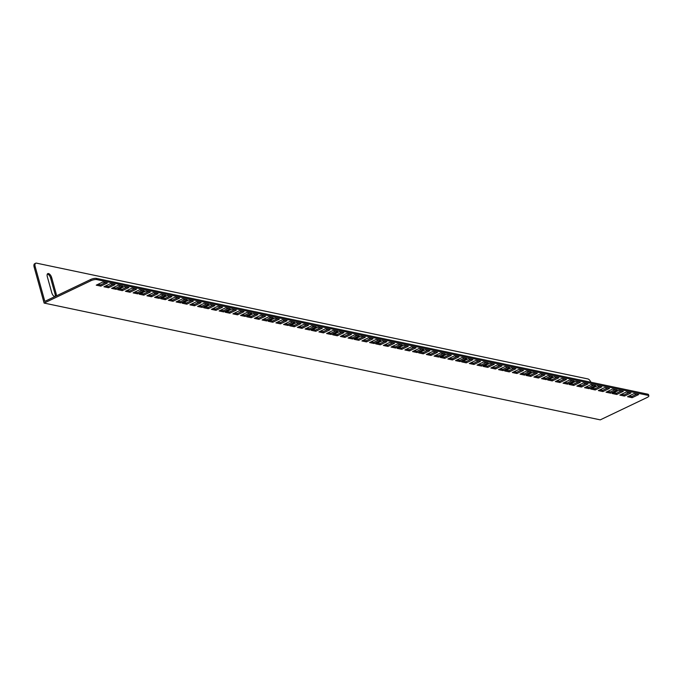 <?xml version="1.0" encoding="UTF-8"?>
<svg xmlns="http://www.w3.org/2000/svg" width="683" height="683" viewBox="0 0 683 683"><rect width="100%" height="100%" fill="white"/><g stroke="black" fill="none" stroke-linecap="round" stroke-linejoin="round"><path stroke-width="1.02" d="M349.705 337.257L352.326 337.803L357.226 335.464M342.029 335.643L344.65 336.19L349.551 333.859M334.354 334.03L336.975 334.585L341.867 332.245M355.852 338.546L358.473 339.092L363.365 336.762M371.202 341.773L373.823 342.32L378.724 339.98M363.527 340.16L366.148 340.706L371.048 338.367M590.906 382.224A4.346 2.092 64.5 0 0 587.807 378.911L36.489 263.143A4.346 2.092 64.5 0 0 35.729 263.211A4.346 2.092 64.5 0 0 35.183 266.626L44.822 301.382L90.591 279.535A4.346 1.315 -15.5 0 1 96.448 278.399L647.766 394.168A4.346 1.315 -15.5 0 1 648.517 394.646L648.85 395.85A4.346 1.315 164.5 0 0 648.099 395.363L647.766 394.168M312.857 329.513L315.478 330.068L320.37 327.729M291.359 325.006L293.98 325.552L298.881 323.213M269.862 320.489L272.483 321.036L277.383 318.705M248.364 315.973L250.985 316.528L255.886 314.189M226.867 311.465L229.488 312.011L234.389 309.672M205.378 306.949L207.991 307.495L212.891 305.156M183.881 302.432L186.502 302.987L191.394 300.648M162.383 297.916L165.004 298.471L169.896 296.132M140.886 293.408L143.507 293.955L148.399 291.615M119.388 288.892L122.009 289.438L126.901 287.108M97.891 284.376L100.512 284.931L105.413 282.591M320.532 331.127L323.153 331.682L328.053 329.343M299.034 326.619L301.655 327.166L306.556 324.826M277.546 322.103L280.158 322.649L285.059 320.31M256.048 317.586L258.669 318.141L263.561 315.802M234.551 313.07L237.172 313.625L242.064 311.286M213.053 308.562L215.674 309.109L220.566 306.769M191.556 304.046L194.177 304.592L199.069 302.262M170.058 299.53L172.679 300.085L177.571 297.745M148.561 295.022L151.182 295.568L156.083 293.229M127.064 290.506L129.685 291.052L134.585 288.713M105.566 285.989L108.187 286.544L113.088 284.205M328.216 332.741L330.828 333.295L335.729 330.956M306.718 328.224L309.339 328.779L314.231 326.44M285.221 323.716L287.842 324.263L292.734 321.924M263.723 319.2L266.344 319.746L271.236 317.416M242.226 314.684L244.847 315.239L249.739 312.899M220.729 310.176L223.35 310.722L228.25 308.383M199.231 305.66L201.852 306.206L206.753 303.867M177.734 301.143L180.355 301.698L185.255 299.359M156.236 296.627L158.857 297.182L163.758 294.843M134.747 292.119L137.36 292.666L142.26 290.326M113.25 287.603L115.871 288.149L120.763 285.818M392.537 342.883L387.645 345.222L385.024 344.667M384.862 341.269L379.97 343.609L377.349 343.062M421.718 349.013L416.818 351.344L414.197 350.797M406.359 345.786L401.459 348.125L398.846 347.57M414.035 347.399L409.143 349.739L406.522 349.184M400.221 344.497L395.32 346.836L392.699 346.281M470.852 359.326L465.951 361.666L463.33 361.119M478.527 360.94L473.626 363.279L471.014 362.724M464.705 358.037L459.813 360.376L457.192 359.821M449.354 354.81L444.454 357.149L441.833 356.603M457.029 356.424L452.137 358.763L449.516 358.216M443.207 353.521L438.315 355.86L435.694 355.314M427.857 350.302L422.956 352.641L420.344 352.087M435.532 351.916L430.64 354.246L428.019 353.7M572.192 380.61L567.291 382.95L564.67 382.395M586.005 383.513L581.113 385.844L578.492 385.297M578.33 381.899L573.438 384.239L570.817 383.684M593.689 385.118L588.789 387.457L586.168 386.911M556.833 377.383L551.941 379.722L549.32 379.167M564.517 378.997L559.616 381.336L556.995 380.781M550.694 376.094L545.794 378.433L543.173 377.878M535.335 372.867L530.443 375.206L527.822 374.66M543.019 374.48L538.119 376.82L535.498 376.273M529.197 371.578L524.296 373.917L521.684 373.37M513.838 368.359L508.946 370.69L506.325 370.143M521.522 369.964L516.621 372.303L514 371.757M486.202 362.553L481.31 364.893L478.689 364.338M500.024 365.456L495.124 367.796L492.503 367.241M492.349 363.843L487.449 366.182L484.828 365.627M507.7 367.07L502.808 369.401L500.187 368.854M636.676 394.151L631.784 396.49L629.163 395.935M621.325 390.924L616.425 393.263L613.812 392.716M629 392.537L624.108 394.876L621.487 394.322M615.187 389.634L610.286 391.974L607.665 391.427M599.828 386.416L594.936 388.747L592.315 388.2M607.503 388.021L602.611 390.36L599.99 389.814M601.8 386.826L595.26 389.95L590.667 388.986L597.207 385.861L601.8 386.826M630.972 392.956L624.441 396.072L619.84 395.107L626.379 391.991L630.972 392.956M627.523 396.721L634.063 393.596L638.656 394.561L632.116 397.685L627.523 396.721M494.321 364.252L487.782 367.377L483.188 366.412L489.728 363.288L494.321 364.252M477.041 365.123L483.581 361.999L488.174 362.963L481.643 366.088L477.041 365.123M515.819 368.769L509.279 371.894L504.686 370.929L511.225 367.804L515.819 368.769M544.991 374.899L538.452 378.015L533.858 377.05L540.398 373.934L544.991 374.899M541.534 378.664L548.073 375.548L552.667 376.512L546.127 379.628L541.534 378.664M558.814 377.801L552.274 380.918L547.681 379.953L554.212 376.837L558.814 377.801M580.302 382.309L573.771 385.434L569.17 384.469L575.709 381.345L580.302 382.309M563.031 383.18L569.571 380.055L574.164 381.02L567.624 384.145L563.031 383.18M429.829 350.712L423.289 353.837L418.696 352.872L425.236 349.747L429.829 350.712M459.002 356.842L452.462 359.958L447.869 358.993L454.408 355.877L459.002 356.842M455.552 360.607L462.084 357.491L466.685 358.455L460.146 361.572L455.552 360.607M472.824 359.745L466.284 362.861L461.691 361.896L468.231 358.78L472.824 359.745M416.015 347.809L409.476 350.934L404.882 349.969L411.414 346.844L416.015 347.809M412.558 351.583L419.097 348.458L423.691 349.423L417.151 352.548L412.558 351.583M394.518 343.301L387.978 346.418L383.385 345.453L389.925 342.337L394.518 343.301M352.659 339.007L359.198 335.882L354.605 334.918L348.065 338.042L352.659 339.007L352.326 337.803M344.983 337.393L351.523 334.269L346.93 333.304L340.39 336.429L344.983 337.393L344.65 336.19M339.246 331.69L332.715 334.815L337.308 335.78L343.848 332.655L339.246 331.69M360.744 336.207L354.212 339.331L358.806 340.296L365.345 337.171L360.744 336.207M374.156 343.515L380.696 340.399L376.102 339.434L369.563 342.55L374.156 343.515L373.823 342.32M366.481 341.91L373.02 338.785L368.427 337.82L361.888 340.945L366.481 341.91L366.148 340.706M96.448 278.399L96.781 279.595L648.099 395.363M96.781 279.595A4.346 1.315 164.5 0 0 90.924 280.73L90.591 279.535M648.85 395.85A4.346 1.315 164.5 0 1 647.074 397.515L600.272 419.857L44.122 303.073L90.924 280.73M322.35 328.147L317.757 327.183L311.217 330.299L315.811 331.264L322.35 328.147M300.853 323.631L296.26 322.666L289.72 325.791L294.313 326.756L300.853 323.631M279.356 319.115L274.762 318.15L268.223 321.275L272.816 322.239L279.356 319.115M257.858 314.607L253.265 313.642L246.725 316.758L251.318 317.723L257.858 314.607M236.361 310.091L231.768 309.126L225.228 312.242L229.821 313.207L236.361 310.091M214.863 305.574L210.27 304.609L203.73 307.734L208.324 308.699L214.863 305.574M193.366 301.058L188.773 300.093L182.233 303.218L186.835 304.183L193.366 301.058M171.868 296.55L167.275 295.585L160.736 298.702L165.337 299.666L171.868 296.55M150.38 292.034L145.778 291.069L139.247 294.194L143.84 295.158L150.38 292.034M128.882 287.517L124.289 286.553L117.749 289.677L122.342 290.642L128.882 287.517M107.385 283.001L102.791 282.036L96.252 285.161L100.845 286.126L107.385 283.001M318.893 331.912L323.486 332.877L330.026 329.761L325.432 328.796L318.893 331.912M297.395 327.396L301.988 328.361L308.528 325.245L303.935 324.28L297.395 327.396M275.898 322.888L280.491 323.853L287.031 320.728L282.438 319.764L275.898 322.888M254.4 318.372L258.994 319.337L265.533 316.212L260.94 315.247L254.4 318.372M232.903 313.856L237.505 314.82L244.036 311.704L239.443 310.739L232.903 313.856M211.414 309.348L216.007 310.313L222.547 307.188L217.945 306.223L211.414 309.348M189.917 304.831L194.51 305.796L201.05 302.671L196.456 301.707L189.917 304.831M168.419 300.315L173.012 301.28L179.552 298.155L174.959 297.19L168.419 300.315M146.922 295.799L151.515 296.764L158.055 293.647L153.462 292.683L146.922 295.799M125.424 291.291L130.018 292.256L136.557 289.131L131.964 288.166L125.424 291.291M103.927 286.775L108.52 287.739L115.06 284.615L110.467 283.65L103.927 286.775M326.568 333.526L331.161 334.491L337.701 331.366L333.108 330.401L326.568 333.526M305.07 329.01L309.664 329.974L316.203 326.858L311.61 325.893L305.07 329.01M283.573 324.502L288.175 325.467L294.706 322.342L290.113 321.377L283.573 324.502M262.084 319.986L266.677 320.95L273.217 317.826L268.615 316.861L262.084 319.986M240.587 315.469L245.18 316.434L251.72 313.309L247.126 312.344L240.587 315.469M219.089 310.953L223.683 311.918L230.222 308.801L225.629 307.837L219.089 310.953M197.592 306.445L202.185 307.41L208.725 304.285L204.132 303.32L197.592 306.445M176.094 301.929L180.688 302.893L187.227 299.769L182.634 298.804L176.094 301.929M154.597 297.412L159.19 298.377L165.73 295.261L161.137 294.296L154.597 297.412M133.1 292.896L137.693 293.861L144.233 290.745L139.639 289.78L133.1 292.896M111.602 288.388L116.195 289.353L122.735 286.228L118.142 285.263L111.602 288.388M386.834 341.688L380.303 344.804L375.701 343.839L382.241 340.723L386.834 341.688M408.332 346.204L401.792 349.32L397.199 348.356L403.738 345.239L408.332 346.204M391.06 347.066L397.6 343.95L402.193 344.915L395.653 348.031L391.06 347.066M480.499 361.358L473.959 364.474L469.366 363.51L475.906 360.393L480.499 361.358M451.326 355.228L444.787 358.353L440.194 357.388L446.733 354.264L451.326 355.228M434.055 356.099L440.595 352.974L445.188 353.939L438.648 357.064L434.055 356.099M437.504 352.326L430.973 355.45L426.371 354.486L432.911 351.361L437.504 352.326M587.986 383.923L581.446 387.048L576.853 386.083L583.393 382.958L587.986 383.923M584.528 387.696L591.068 384.572L595.661 385.536L589.122 388.661L584.528 387.696M566.489 379.406L559.949 382.531L555.356 381.566L561.896 378.442L566.489 379.406M537.316 373.285L530.776 376.41L526.183 375.445L532.723 372.32L537.316 373.285M520.036 374.147L526.576 371.031L531.169 371.996L524.629 375.112L520.036 374.147M523.494 370.382L516.954 373.507L512.361 372.542L518.901 369.418L523.494 370.382M501.996 365.866L495.457 368.991L490.864 368.026L497.403 364.901L501.996 365.866M498.539 369.64L505.079 366.515L509.672 367.48L503.132 370.604L498.539 369.64M623.297 391.342L616.758 394.458L612.164 393.493L618.704 390.377L623.297 391.342M606.026 392.204L612.566 389.088L617.159 390.053L610.619 393.169L606.026 392.204M609.484 388.439L602.944 391.564L598.351 390.599L604.882 387.474L609.484 388.439M115.871 288.149L116.195 289.353M137.36 292.666L137.693 293.861M158.857 297.182L159.19 298.377M180.355 301.698L180.688 302.893M201.852 306.206L202.185 307.41M223.35 310.722L223.683 311.918M244.847 315.239L245.18 316.434M266.344 319.746L266.677 320.95M287.842 324.263L288.175 325.467M309.339 328.779L309.664 329.974M330.828 333.295L331.161 334.491M108.187 286.544L108.52 287.739M129.685 291.052L130.018 292.256M151.182 295.568L151.515 296.764M172.679 300.085L173.012 301.28M194.177 304.592L194.51 305.796M215.674 309.109L216.007 310.313M237.172 313.625L237.505 314.82M258.669 318.141L258.994 319.337M280.158 322.649L280.491 323.853M301.655 327.166L301.988 328.361M323.153 331.682L323.486 332.877M100.512 284.931L100.845 286.126M122.009 289.438L122.342 290.642M143.507 293.955L143.84 295.158M165.004 298.471L165.337 299.666M186.502 302.987L186.835 304.183M207.991 307.495L208.324 308.699M229.488 312.011L229.821 313.207M250.985 316.528L251.318 317.723M272.483 321.036L272.816 322.239M293.98 325.552L294.313 326.756M315.478 330.068L315.811 331.264M591.691 384.7L592.024 385.912M47.366 274.037A3.919 1.887 -115.5 0 1 50.636 278.109L55.067 294.083A3.919 1.887 -115.5 0 1 55.144 296.456M35.183 266.626L34.15 267.121L44.122 303.073M34.15 267.121A4.346 2.092 -115.5 0 1 34.696 263.706L35.729 263.211M581.378 385.724A3.919 1.887 64.5 0 0 579.773 385.332A3.919 1.887 64.5 0 0 579.517 385.511M56.177 295.961A3.919 1.887 64.5 0 0 56.1 293.596L51.669 277.614A3.919 1.887 64.5 0 0 47.801 273.627A3.919 1.887 64.5 0 0 47.315 276.7L51.746 292.683A3.919 1.887 64.5 0 0 54.7 296.67M358.473 339.092L358.806 340.296M336.975 334.585L337.308 335.78M387.645 345.222L387.978 346.418M379.97 343.609L380.303 344.804M416.818 351.344L417.151 352.548M401.459 348.125L401.792 349.32M409.143 349.739L409.476 350.934M395.32 346.836L395.653 348.031M465.951 361.666L466.284 362.861M473.626 363.279L473.959 364.474M459.813 360.376L460.146 361.572M444.454 357.149L444.787 358.353M452.137 358.763L452.462 359.958M438.315 355.86L438.648 357.064M422.956 352.641L423.289 353.837M430.64 354.246L430.973 355.45M567.291 382.95L567.624 384.145M581.113 385.844L581.446 387.048M573.438 384.239L573.771 385.434M588.789 387.457L589.122 388.661M551.941 379.722L552.274 380.918M559.616 381.336L559.949 382.531M545.794 378.433L546.127 379.628M530.443 375.206L530.776 376.41M538.119 376.82L538.452 378.015M524.296 373.917L524.629 375.112M508.946 370.69L509.279 371.894M516.621 372.303L516.954 373.507M481.31 364.893L481.643 366.088M495.124 367.796L495.457 368.991M487.449 366.182L487.782 367.377M502.808 369.401L503.132 370.604M631.784 396.49L632.116 397.685M616.425 393.263L616.758 394.458M624.108 394.876L624.441 396.072M610.286 391.974L610.619 393.169M594.936 388.747L595.26 389.95M602.611 390.36L602.944 391.564M51.669 277.614L50.636 278.109M56.1 293.596L55.067 294.083"/></g></svg>
